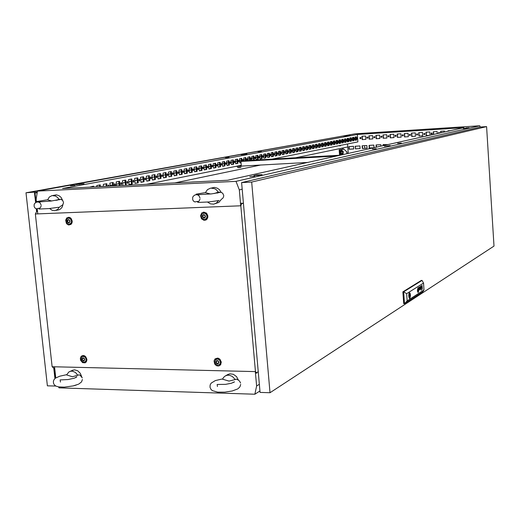 <?xml version="1.0" encoding="UTF-8"?>
<svg xmlns="http://www.w3.org/2000/svg" width="520" height="520" viewBox="0 0 520 520"><rect width="100%" height="100%" fill="white"/><g stroke="black" fill="none" stroke-linecap="round" stroke-linejoin="round"><path stroke-width="0.78" d="M235.235 379.554L229.028 381.089L222.541 379.21L223.6 377.377L225.147 376.031L227.162 375.265L229.437 375.251L232.394 376.447L235.235 379.554L236.366 379.119L238.414 380.101L239.753 381.355L240.565 383.019M227.247 374.855L229.833 373.841L233.402 374.322L236.529 376.597L238.433 380.113M77.831 375.258L72.391 376.714L66.632 374.953L68.809 372.001L70.668 371.235L72.508 371.209L75.511 372.528L77.831 375.258L78.962 374.849L80.093 375.187L82.258 377.91M72.026 370.526L74.529 369.856L77.688 370.76L80.301 373.276L81.698 376.772M76.219 385.06L73.515 385.814M102.479 186.485L102.017 186.167L101.608 186.524M109.187 186.147L108.57 184.931L108.03 186.206M108.388 186.186L108.153 185.231M115.089 185.803L115.551 184.633L114.855 183.722L114.419 184.886L115.089 185.803M114.634 185.536L114.543 184.022M121.355 184.587L121.81 183.43L121.134 182.526L120.698 183.683L121.355 184.587M120.906 184.321L120.816 182.832M127.504 183.397L127.953 182.254L127.29 181.357L126.861 182.5L127.504 183.397M127.056 183.125L126.971 181.669M133.542 182.228L133.978 181.097L133.334 180.206L132.906 181.344L133.542 182.228M133.094 181.955L133.01 180.525M139.47 181.083L139.899 179.966L139.256 179.082L138.847 180.2L139.47 181.083M139.029 180.797L138.944 179.406M145.288 179.959L145.71 178.847L145.087 177.97L144.671 179.082L145.288 179.959M144.852 179.667L144.768 178.302M151.001 178.854L151.417 177.756L150.794 176.885L150.397 177.983L151.001 178.854M150.566 178.555L150.488 177.222M156.618 177.769L157.02 176.683L156.429 175.812L156.013 176.69L156.533 177.769M156.182 177.463L156.104 176.156M162.136 176.703L162.532 175.624L162.058 174.766L161.538 175.63L162.045 176.703M161.701 176.391L161.629 175.117M167.55 175.656L167.941 174.59L167.362 173.732L166.978 174.805L167.55 175.656M167.128 175.338L167.05 174.089M172.874 174.623L173.258 173.569L172.692 172.718L172.315 173.778L172.874 174.623M172.452 174.297L172.38 173.082M178.113 173.608L178.49 172.562L177.918 171.724L177.554 172.77L178.113 173.608M177.691 173.284L177.619 172.094M183.255 172.614L183.625 171.581L183.079 170.742L182.708 171.782L183.183 172.62M182.839 172.283L182.767 171.119M188.311 171.639L188.675 170.612L188.136 169.78L187.779 170.814L188.311 171.639M187.895 171.294L187.831 170.164M193.291 170.677L193.648 169.656L193.102 168.838L192.758 169.852L193.291 170.677M192.875 170.326L192.81 169.228M198.178 169.728L198.53 168.721L198.01 167.901L197.659 168.916L198.107 169.728M197.769 169.37L197.704 168.305M202.989 168.799L203.346 167.999L202.924 166.992L202.469 167.785L202.924 168.799M202.586 168.435L202.52 167.394M207.721 167.882L208.065 166.894L207.545 166.088L207.22 167.083L207.721 167.882M207.317 167.511L207.259 166.498M212.381 166.985L212.713 166.004L212.31 165.204L211.874 165.984L212.316 166.985M211.978 166.602L211.913 165.62M216.957 166.095L217.289 165.126L216.788 164.333L216.469 165.302L216.899 166.101M216.561 165.704L216.502 164.762M221.468 165.224L221.793 164.262L221.312 163.469L220.987 164.437L221.468 165.224M221.072 164.827L221.013 163.91M225.908 164.365L226.226 163.41L225.843 162.63L225.427 163.391L225.849 164.365M225.511 163.956L225.453 163.072M230.275 163.52L230.588 162.572L230.113 161.798L229.808 162.747L230.275 163.52M229.879 163.105L229.827 162.253M234.572 162.689L234.878 161.752L234.422 160.979L234.104 161.727L234.52 162.689M234.182 162.266L234.13 161.441M238.81 161.87L239.109 160.94L238.661 160.173L238.355 161.102L238.752 161.87M238.42 161.434L238.368 160.648M242.977 161.064L243.275 160.141L242.827 159.38L242.528 160.303L242.925 161.064M242.587 160.615L242.541 159.861M247.084 160.27L247.377 159.354L247.019 158.6L246.636 159.328L247.026 160.27M246.694 159.816L246.649 159.094M251.128 159.49L251.414 158.581L250.978 157.827L250.692 158.737L251.076 159.49M250.744 159.023L250.698 158.334M255.106 158.717L255.392 157.814L254.963 157.066L254.683 157.97L255.106 158.717M254.728 158.236L254.683 157.586M259.031 157.957L259.311 157.066L258.882 156.325L258.609 157.216L258.986 157.963M258.655 157.463L258.615 156.852M262.899 157.209L263.172 156.325L262.756 155.584L262.483 156.475L262.853 157.216M262.522 156.702L262.483 156.13M266.708 156.475L266.981 155.597L266.565 154.863L266.298 155.74L266.708 156.475M266.331 155.954L266.298 155.422M270.465 155.747L270.731 154.876L270.315 154.148L270.419 155.753M270.088 155.207L270.056 154.726M274.163 155.031L274.105 153.446L273.761 154.135L274.118 155.031M273.786 154.479L273.761 154.056M277.81 154.329L278.07 153.465L277.667 152.75L277.81 154.329M277.433 153.751L277.413 153.361M281.405 153.634L281.275 152.061L281.365 153.634M281.034 153.03L281.014 152.704M284.947 152.945L284.817 151.392L284.908 152.945M288.444 152.269L288.314 150.722L288.405 152.269M291.889 151.606L291.766 150.066L291.85 151.606M295.288 150.95L295.159 149.422L295.288 150.95M298.642 150.299L298.519 148.785L298.603 150.299M301.945 149.656L301.821 148.155L301.912 149.662M305.208 149.026L305.084 147.537L305.175 149.032M308.425 148.408L308.308 146.919L308.392 148.408M311.603 147.791L311.48 146.315L311.565 147.791M314.73 147.186L314.613 145.724L314.697 147.186M317.824 146.588L317.707 145.132L317.792 146.588M320.873 145.997L320.762 144.553L320.84 145.997M323.889 145.418L323.772 143.982L323.856 145.418M326.859 144.84L326.749 143.416L326.827 144.84M329.791 144.274L329.68 142.857L329.797 144.274M332.69 143.715L332.579 142.305L332.657 143.715M335.55 143.162L335.439 141.758L335.517 143.162M338.371 142.617L338.208 141.251L338.377 142.61M341.159 142.077L341.049 140.692L341.159 142.077M343.915 141.544L343.804 140.166L343.889 141.544M346.632 141.017L346.528 139.653L346.606 141.017M349.317 140.498L349.213 139.139L349.291 140.498M351.975 139.984L351.871 138.632L351.949 139.984M354.594 139.477L354.49 138.138L354.569 139.477M357.182 138.977L357.045 137.657M376.207 148.733L372.3 149.006L376.207 148.733M228.969 157.372L225.368 157.638L228.969 157.372M75.004 185.38L70.486 185.712L75.004 185.38M254.742 176.234L249.782 176.579L254.742 176.234M350.084 135.35L347.21 135.558L350.084 135.35M261.391 151.476L257.985 151.73L261.391 151.476M401.297 143.052L397.612 143.312L401.297 143.052M469.085 127.706L466.005 127.92L469.085 127.706M359.794 138.073L360.38 138.703L361.049 138.073L360.464 137.371L359.794 138.073M360.425 137.371L360.074 138.164L360.672 138.651M366.75 137.638L367.406 138.268L368.01 137.56L367.354 136.929L366.75 137.638M367.387 136.929L367.01 137.657L367.627 138.216M373.744 137.196L374.4 137.826L375.005 137.118L374.354 136.487L373.744 137.196M374.374 136.487L374.004 137.222L374.621 137.781M380.77 136.754L381.362 137.384L382.044 136.754L381.387 136.038L380.77 136.754M381.401 136.038L381.017 136.708L381.433 137.384M387.835 136.312L388.57 136.935L389.103 136.156L388.382 135.603L387.835 136.312M388.466 135.597L388.102 136.403L388.719 136.897M394.934 135.863L395.597 136.5L396.221 135.779L395.486 135.148L394.934 135.863M395.571 135.148L395.181 135.889L395.824 136.448M402.077 135.415L402.74 136.052L403.364 135.33L402.701 134.693L402.077 135.415M402.707 134.693L402.304 135.304L402.74 136.052M409.247 134.959L409.916 135.603L410.547 134.881L409.884 134.238L409.247 134.959M409.877 134.238L409.481 134.914L409.916 135.603M416.462 134.505L417.06 135.148L417.768 134.505L417.099 133.783L416.462 134.505M417.092 133.783L416.689 134.459L417.131 135.148M423.709 134.049L424.385 134.693L425.022 133.965L424.275 133.328L423.709 134.049M424.34 133.328L423.93 133.939L424.385 134.693M431.002 133.595L431.75 134.232L432.309 133.432L431.568 132.873L431.002 133.595M431.626 132.867L431.216 133.542L431.672 134.238M439.647 133.062L438.828 132.418L438.373 133.347M438.951 132.405L438.588 133.296M279.825 154.407L279.981 155.006M189.514 171.633L190.216 172.569M342.024 142.825L342.29 142.025L342.68 142.747M342.05 142.448L342.134 142.851M184.483 172.647L185.334 173.524M184.535 173.219L184.639 173.661M279.734 155.058L279.955 154.167M276.218 155.747L276.354 154.98M217.952 192.978L217.711 192.692M59.436 199.732L58.975 199.336M58.311 199.492L58.916 199.862M51.759 200.987L47.639 199.856L49.361 197.008L52.084 195.572L55.497 196.014L57.636 197.542L58.955 199.342L60.535 199.303M54.177 195.273L56.732 194.935L59.033 195.696L61.029 197.373L62.68 200.401M59.443 207.064L57.739 209.417L54.847 210.685L52.208 210.321L49.602 208.52M63.011 204.51L62.179 206.999L60.632 208.884L59.111 209.749L56.284 210.314M56.03 200.408L58.955 199.342M219.687 192.543L219.369 191.99M210.587 194.025L205.413 192.686L207.487 189.605L210.685 188.084L214.519 188.604L216.424 189.826L218.27 192.108L220.123 192.381M211.594 188L214.409 187.421L217.308 188.149L219.349 189.618L221.182 192.309M218.484 200.629L216.483 202.975L213.746 204.159L210.386 203.859L207.565 202.072M221.195 199.583L218.836 202.436L215.475 203.593M214.136 193.596L218.27 192.108M409.481 294.97L409.539 296.147L409.481 294.97M418.171 289.101L418.171 290.966L418.022 289.296M418.151 288.841L417.716 289.796L418.041 291.389L418.496 290.466L418.197 288.853M420.817 286.436L421.168 285.994L421.369 286.611L421.038 288.828L420.803 286.247M420.966 286.37L420.934 287.586L421.07 286.293M419.029 288.795L419.172 287.495M419.185 287.216L418.808 287.508L419.224 290.062L419.536 289.062L419.094 289.562L419.478 288.106L419.185 287.216M418.106 288.574L418.581 290.186L418.171 291.596L417.638 290.082L417.982 288.711M418.041 288.327L417.553 290.095L418.1 291.915L418.659 290.062L418.041 288.327M418.269 292.416L418.815 289.868L418.035 287.768L417.397 290.349L417.709 292.019L418.269 292.416M418.145 292.461L418.782 289.913L418.06 287.768M418.048 288.041L418.737 289.939L418.243 292.142L417.488 290.453L417.944 288.113M409.584 298.415L410.169 297.57L410.41 295.581L410.15 293.579L409.526 292.689M409.793 298.363L410.481 295.25L410.091 293.221L409.519 292.689L408.915 293.611L408.707 295.841L409.091 297.882L409.793 298.363M409.149 293.02L408.915 295.939L409.532 298.409M422.136 287.963L421.707 288.125L421.571 285.753M421.844 288.08L422.006 285.48L422.168 287.82M418.048 291.655L417.599 290.05L417.944 288.711M409.897 298.188L410.118 295.172L409.507 292.695M418.093 292.188L417.437 290.206L417.904 288.113M418.171 291.87L418.626 290.225L418.087 288.308M419.049 289.022L419.269 287.196M419.204 289.783L419.068 289.269M419.211 290.062L419.49 288.958M420.934 287.586L420.999 286.37M421.129 285.994L420.953 287.807M420.914 287.807L421.05 288.522M421.388 287.749L421.154 288.834M418.035 291.382L418.464 290.427L418.158 288.853M417.976 291.128L417.989 289.296M205.16 217.003L204.9 215.43L203.794 214.799L202.716 215.592L202.852 217.087L203.951 217.731L205.16 217.003M203.84 214.812L203.106 215.43M202.982 215.462L202.969 217.035L204.159 217.75M202.41 216.353L202.644 215.274L203.775 214.584L205.03 215.189L205.458 216.625L205.01 217.6L204.094 218.01L203.112 217.672L202.41 216.353M201.338 216.333L201.962 214.039L204.211 213.025L206.453 214.428L207.044 216.833L206.225 218.654L204.211 219.427L202.156 218.328L201.338 216.333M203.723 213.031L206.219 213.245L207.675 215.202L207.415 217.854L205.452 219.206M84.428 360.106L84.273 358.716L83.161 358.02L82.238 358.663L82.381 360.074L83.499 360.769L84.428 360.106M83.22 358.026L82.758 358.481M82.388 358.592L82.511 359.983L83.584 360.698M81.972 359.365L82.349 358.15L83.466 357.871L84.474 358.735L84.624 360.106L84.065 360.828L83.187 360.925L81.972 359.365M81.075 359.216L81.855 356.87L83.974 356.434L85.663 357.844L86.099 360.393L85.209 361.816L83.616 362.193L82.05 361.329L81.075 359.216M83.096 356.219L85.105 356.174M86.866 360.321L85.007 361.946L86.405 361.283L85.169 362.824L82.596 362.661L80.659 360.406L80.34 358.741L80.73 357.026L81.816 355.849L82.934 355.498L85.585 356.59L86.879 359.34L86.736 360.938L86.008 362.226M69.719 221.871L69.57 220.454L68.569 219.843L67.496 220.525L67.763 222.02L68.757 222.619L69.719 221.871M68.516 219.804L67.645 220.493L67.782 221.878L68.848 222.56M67.243 221.247L67.431 220.227L68.432 219.577L69.57 220.149L69.979 221.514L69.596 222.436L68.776 222.82L67.645 222.248L67.243 221.247M66.346 221.221L67.054 218.816L68.868 218.101L70.707 219.161L71.481 221.708L70.772 223.431L68.972 224.159L67.112 223.106L66.346 221.221M68.718 218.062L69.83 217.906L71.084 218.446M72.085 222.58L71.285 223.561L69.999 223.99M218.602 362.921L218.452 361.452L217.217 360.724L216.177 361.419L216.327 362.888L217.561 363.616L218.198 363.038M217.263 360.718L216.821 361.179M216.314 361.341L216.431 362.804L217.633 363.558M215.878 362.141L216.327 360.854L217.237 360.51L218.472 361.16L218.894 362.57L218.452 363.487L217.542 363.831L216.567 363.447L215.878 362.141M214.806 361.978L215.586 359.632L217.893 358.995L219.895 360.457L220.395 363.142L219.343 364.735L217.399 365.085L215.644 363.981L214.806 361.978M216.678 358.943L218.361 358.56L219.986 359.313M221.182 361.575L220.864 363.447L219.336 364.735M221.26 362.115L220.447 364.923L218.849 365.931L217.555 365.982L216.268 365.528L214.721 364.032L214.039 360.951L215.098 358.865L217.646 358.079L219.999 359.333L221.26 362.115M221.28 362.479L220.565 364.059L219.213 364.812M72.195 221.013L72.098 222.541L71.318 224.055L68.9 225.004L67.516 224.49L66.385 223.353L65.644 220.149L66.794 217.912L68.984 217.263L71.084 218.446L72.195 221.013M71.929 223.047L71.071 223.821L69.83 224.055M86.788 360.75L86.405 361.283M207.857 216.093L207.727 217.678L206.895 219.225L205.764 220.064L204.061 220.317L201.474 218.777L200.519 215.716L201.74 212.972L203.833 212.114L206.472 213.181L207.857 216.093M207.85 216.989L206.889 218.686L205.101 219.336M203.359 213.096L205.14 212.725L206.934 213.701M83.519 356.038L84.741 355.934M68.386 218.108L70.733 218.094M216.229 359.171L217.575 358.462L219.297 358.735M342.082 151.554L343.103 151.495L343.239 153.257L343.317 151.645L342.491 150.709L342.03 151.678L342.16 153.374L342.751 154.109L343.154 153.263M340.899 150.41L340.379 150.976L340.223 152.666L340.632 154.232L341.328 154.577M341.601 150.761L340.782 150.677L340.496 152.653L341.068 154.44L341.79 154.16M342.491 150.709L341.185 150.787L340.717 151.749L340.853 153.446L341.445 154.18L342.751 154.109M339.599 141.648L339.027 142.383M339.391 145.626L339.853 145.906M339.515 141.655L339.885 141.642L339.32 143.403M339.775 145.548L340.275 145.88L340.697 145.366M240.617 162.422L240.253 162.78M241.15 166.088L237.256 166.303M240.552 167.486L237.855 167.687L237.679 166.53M239.753 167.583L239.083 167.642M238.225 167.687L237.855 167.687M240.714 384.378L239.895 386.906L238.056 388.687M237.633 388.947L232.219 390.975L224.933 392.145L217.711 392.158L212.446 390.663L211.003 389.402L210.015 387.283L210.145 384.93L211.172 383.13L215.352 380.594L222.683 378.865M233.753 382.421L234.442 381.836L231.491 383.253L225.602 384.365L217.159 384.481L217.444 386.497M82.446 379.503L81.536 381.966L78.936 383.981M78.475 384.202L73.19 385.892L64.305 387.127L58.526 386.906L55.919 386.1L54.47 385.008L53.547 383.442L53.352 381.582L53.879 379.886L55.263 378.261L59.664 376.207L66.736 374.666M75.803 377.637L76.856 376.734L74.328 378.183L68.211 379.522L60.112 379.945L60.483 382.05M60.639 206.161L62.562 205.114L63.505 202.95M59.547 207.025L60.294 206.486M58.507 207.266L48.997 208.578L38.994 209.027L40.593 207.409L41.145 205.829M63.498 202.378L62.693 200.415L60.768 199.31L51.084 201.071L37.349 202L36.023 202.319L34.632 203.508L34.125 204.594L34.223 206.778L35.106 208.104L36.374 208.852L39.741 208.058M41.139 204.99L40.008 202.768L37.128 201.5L47.665 199.764M57.408 200.174L58.188 199.524M221.468 199.27L223.073 197.912L223.697 196.034M219.031 200.499L208.761 201.968L198.608 202.397L197.619 202.156L199.264 200.759L199.992 199.004M223.697 195.533L222.658 193.193L220.772 192.244L211.517 193.921L195.826 194.818L194.708 195.084L193.122 196.424L192.628 197.509L192.706 199.797L193.55 201.149L194.844 201.981L197.697 201.396M200.018 197.99L198.978 195.722L196.157 194.181L205.446 192.589M217.263 193.108L218.296 192.088M353.535 146.328L348.855 146.608L349.057 149.26L353.737 148.98L353.535 146.328M355.394 148.883L360.1 148.603L359.899 145.945L355.193 146.231L355.394 148.883L355.453 146.211M383.188 145.633L383.11 144.553L387.933 144.573M376.24 147.18L376.077 144.976L380.854 144.69L380.959 146.126M373.334 147.823L369.278 148.064L369.083 145.392L373.834 145.106L374.023 147.673M366.847 145.529L367.049 148.194L362.317 148.473L362.122 145.815L366.847 145.529M369.148 139.159L372.847 138.924L372.6 135.597L368.901 135.831L369.148 139.159L372.84 138.892M383.195 138.281L386.925 138.047L386.678 134.7L382.947 134.934L383.195 138.281L386.919 138.015M397.378 137.397L401.147 137.163L400.913 133.796L397.137 134.037L397.378 137.397L401.147 137.131M411.716 136.506L415.526 136.266L415.291 132.88L411.476 133.12L411.716 136.506L415.519 136.234M429.267 135.376L426.419 135.551L429.046 135.421M426.199 135.603L425.965 132.203L429.819 131.957L430.04 135.2M440.713 132.828L440.609 131.267L444.503 131.02L444.561 131.97M463.95 127.653L357.37 134.511L62.511 188.474L227.702 180.239L463.95 127.653M272.181 159.113L357.923 141.908L357.37 134.511M347.594 138.417L347.386 141.823M347.549 143.988L348.27 153.406M448.012 131.203L447.987 130.799L450.535 130.637M433.453 134.44L433.271 131.736L437.138 131.488L437.281 133.588M418.938 136.052L422.767 135.817L422.532 132.418L418.704 132.665L418.938 136.052L422.767 135.779M404.528 136.955L408.317 136.715L408.083 133.341L404.293 133.582L404.528 136.955L408.317 136.682M390.267 137.839L394.017 137.605L393.776 134.245L390.026 134.485L390.267 137.839L394.017 137.573M376.155 138.723L379.866 138.489L379.62 135.148L375.908 135.382L376.155 138.723L379.86 138.457M362.187 139.594L365.859 139.36L365.612 136.038L361.933 136.273L362.187 139.594L365.853 139.328M353.737 148.941L349.317 149.201L349.115 146.595M360.1 148.564L355.654 148.831M383.435 145.574L383.357 144.534M376.487 147.121L376.331 144.957M373.581 147.771L369.531 148.005L369.337 145.379M367.042 148.155L362.576 148.421L362.375 145.795M369.401 139.107L369.154 135.811M383.435 138.236L383.195 134.921M397.618 137.345L397.378 134.017M411.944 136.454L411.71 133.107M426.419 135.551L426.192 132.184M440.928 132.776L440.824 131.255M448.221 131.157L448.201 130.787M433.667 134.394L433.485 131.722M419.166 136.006L418.932 132.645M404.762 136.903L404.528 133.562M390.507 137.794L390.267 134.472M376.402 138.671L376.155 135.369M362.44 139.542L362.193 136.253M364.774 148.291L364.572 145.665M347.776 146.972L295.763 157.768M260.93 164.996L174.792 182.878M104.936 186.362L106.255 186.108M108.01 185.77L108.349 185.705M110.084 185.374L112.677 184.88M114.413 184.548L114.731 184.483M116.441 184.158L118.976 183.677M122.681 182.962L125.158 182.488M128.81 181.792L131.228 181.331M134.823 180.642L137.189 180.186M140.725 179.511L143.039 179.069M146.523 178.406L148.785 177.97M152.21 177.314L154.434 176.891M157.807 176.241L159.978 175.832M163.299 175.194L165.425 174.785M168.694 174.161L170.781 173.764M174.005 173.147L176.04 172.757M179.218 172.146L181.214 171.763M184.34 171.165L186.297 170.794M189.384 170.203L191.295 169.839M194.337 169.254L196.216 168.896M199.212 168.324L201.052 167.967M204.009 167.401L205.803 167.056M208.722 166.504L210.483 166.166M213.363 165.613L215.092 165.282M217.925 164.743L219.622 164.417M222.417 163.878L224.081 163.56M226.844 163.033L228.469 162.721M231.192 162.201L232.791 161.895M235.482 161.382L237.049 161.083M239.701 160.576L241.234 160.277M243.854 159.776L245.362 159.49M247.949 158.997L249.425 158.71M251.979 158.223L253.429 157.95M255.944 157.463L257.368 157.196M259.857 156.715L261.255 156.448M263.712 155.981L265.083 155.714M267.507 155.252L268.853 154.993M271.252 154.537L272.571 154.284M274.944 153.829L276.237 153.582M278.577 153.133L279.844 152.893M282.159 152.451L283.406 152.21M285.695 151.775L286.917 151.541M289.178 151.106L290.381 150.878M292.617 150.449L293.793 150.222M296.003 149.799L297.161 149.578M299.344 149.162L300.482 148.941M302.64 148.531L303.758 148.317M305.89 147.907L306.989 147.7M309.101 147.297L310.18 147.089M312.267 146.685L313.326 146.484M315.393 146.088L316.433 145.892M318.474 145.502L319.495 145.308M321.516 144.917L322.517 144.729M324.519 144.345L325.507 144.157M327.483 143.78L328.452 143.591M330.408 143.215L331.357 143.032M333.294 142.662L334.23 142.487M336.147 142.116L337.071 141.941M338.962 141.583L339.865 141.407M341.744 141.05L342.635 140.875M344.487 140.524L345.365 140.355M242.209 189.202L239.317 189.911L236.002 181.324L479.765 125.762L480.266 127.056M479.765 125.762L354.972 133.828L37.46 191.107L36.172 199.238L36.491 202.144M58.643 386.925L58.994 387.835L254.846 394.238L256.62 385.983L259.363 384.267M259.954 390.981L254.846 394.238M241.078 154.739L246.935 154.135L241.078 154.739M384.404 146.224L390.195 145.607L384.404 146.224M253.903 175.558L259.136 175.292L262.048 174.629L256.834 174.895L253.903 175.558M75.842 184.665L84.019 183.768L75.842 184.665M343.772 136.142L348.309 135.688L343.772 136.142M463.313 128.486L467.799 128.031L463.313 128.486M236.002 181.324L37.46 191.107M216.32 358.56L217.152 358.572M37.232 208.923L37.778 213.869M54.548 366.756L55.77 377.904M239.317 189.911L240.714 205.803M255.346 371.579L256.62 385.983M90.044 187.103L93.587 186.141L93.672 186.921M96.876 186.764L96.752 185.549L100.263 184.886L100.438 186.583M103.584 186.427L103.363 184.308L106.808 183.658L107.068 186.251M110.156 186.102L109.85 183.086L113.224 182.455L113.581 185.933M116.61 185.776L116.213 181.889L119.528 181.266L119.964 185.614M122.934 185.464L122.46 180.719L125.71 180.108L126.217 185.198L125.535 185.334M131.774 178.964L132.281 184.015L129.09 184.639L128.59 179.569L131.774 178.964M137.735 177.847L138.229 182.852L135.102 183.463L134.602 178.438L137.735 177.847M143.585 176.748L144.073 181.708L140.998 182.306L140.511 177.327L143.585 176.748M149.331 175.669L149.805 180.583L146.79 181.175L146.309 176.234L149.331 175.669M154.973 174.609L155.441 179.478L152.484 180.056L152.002 175.169L154.973 174.609M160.511 173.569L160.979 178.393L158.067 178.964L157.599 174.115L160.511 173.569M165.958 172.542L166.419 177.327L163.56 177.892L163.098 173.082L165.958 172.542M171.314 171.542L171.763 176.28L168.955 176.833L168.5 172.068L171.314 171.542M176.572 170.547L177.014 175.253L174.252 175.792L173.803 171.067L176.572 170.547M181.74 169.578L182.182 174.245L179.465 174.772L179.023 170.092L181.74 169.578M186.823 168.623L187.258 173.251L184.587 173.771L184.151 169.124L186.823 168.623M191.822 167.687L192.25 172.269L189.625 172.79L189.196 168.181L191.822 167.687M196.736 166.764L197.158 171.314L194.578 171.815L194.155 167.245L196.736 166.764M201.572 165.854L201.988 170.365L199.446 170.865L199.03 166.328L201.572 165.854M206.323 164.957L206.733 169.436L204.237 169.923L203.827 165.431L206.323 164.957M211.003 164.079L211.406 168.519L208.949 169L208.546 164.541L211.003 164.079M215.605 163.215L216.002 167.622L213.583 168.097L213.187 163.67L215.605 163.215M220.136 162.363L220.525 166.738L218.147 167.2L217.75 162.812L220.136 162.363M224.594 161.525L224.978 165.867L222.638 166.322L222.248 161.967L224.594 161.525M228.982 160.706L229.365 165.009L227.058 165.458L226.675 161.135L228.982 160.706M233.298 159.894L233.675 164.164L231.406 164.606L231.03 160.316L233.298 159.894M237.549 159.094L237.926 163.332L235.69 163.767L235.313 159.517L237.549 159.094M241.053 162.721L239.909 162.942L239.538 158.717L241.742 158.308L242.008 161.363M243.984 161.252L243.692 157.937L245.863 157.534L246.129 160.595M248.079 160.485L247.786 157.17L249.925 156.767L250.237 160.362M252.155 160.258L251.817 156.41L253.922 156.019L254.241 160.134M257.868 155.279L258.219 159.361L256.146 159.763L255.794 155.669L257.868 155.279M261.749 154.544L262.093 158.6L260.052 158.997L259.708 154.934L261.749 154.544M265.57 153.829L265.915 157.852L263.906 158.243L263.562 154.206L265.57 153.829M269.341 153.12L269.685 157.112L267.703 157.501L267.358 153.491L269.341 153.12M273.058 152.419L273.397 156.383L271.44 156.767L271.102 152.789L273.058 152.419M276.725 151.736L277.05 155.669L275.125 156.046L274.794 152.094L276.725 151.736M280.332 151.053L280.657 154.966L278.759 155.337L278.434 151.411L280.332 151.053M283.887 150.384L284.213 154.271L282.341 154.635L282.016 150.742L283.887 150.384M287.397 149.727L287.716 153.582L285.877 153.94L285.552 150.072L287.397 149.727M290.862 149.078L291.174 152.906L289.354 153.263L289.042 149.422L290.862 149.078M294.275 148.434L294.587 152.237L292.793 152.588L292.474 148.772L294.275 148.434M297.635 147.803L297.947 151.58L296.179 151.924L295.867 148.135L297.635 147.803M300.957 147.18L301.262 150.93L299.514 151.274L299.208 147.511L300.957 147.18M304.233 146.562L304.531 150.293L302.809 150.625L302.51 146.887L304.233 146.562M307.463 145.958L307.762 149.656L306.059 149.988L305.76 146.276L307.463 145.958M310.648 145.359L310.94 149.032L309.27 149.363L308.971 145.672L310.648 145.359M313.794 144.768L314.087 148.421L312.429 148.746L312.137 145.08L313.794 144.768M316.894 144.183L317.187 147.81L315.556 148.135L315.263 144.495L316.894 144.183M319.956 143.611L320.242 147.212L318.637 147.531L318.344 143.91L319.956 143.611M322.978 143.046L323.264 146.62L321.672 146.933L321.392 143.345L322.978 143.046M325.962 142.48L326.242 146.042L324.675 146.347L324.396 142.779L325.962 142.48M328.906 141.928L329.186 145.464L327.639 145.769L327.36 142.22L328.906 141.928M331.819 141.381L332.092 144.898L330.564 145.197L330.284 141.667L331.819 141.381M334.685 140.842L334.958 144.333L333.45 144.631L333.177 141.128L334.685 140.842M337.519 140.309L337.786 143.78L336.297 144.073L336.031 140.589L337.519 140.309M340.321 139.782L340.587 143.234L339.112 143.52L338.845 140.062L340.321 139.782M343.083 139.263L343.343 142.695L341.894 142.974L341.627 139.542L343.083 139.263M345.813 138.756L346.073 142.155L344.637 142.441L344.376 139.022L345.813 138.756M348.504 138.249L348.764 141.629L347.347 141.908L347.087 138.515L348.504 138.249M351.169 137.748L351.423 141.109L350.025 141.381L349.765 138.008L351.169 137.748M353.801 137.254L354.055 140.595L352.671 140.868L352.417 137.514L353.801 137.254M356.401 136.767L356.649 140.088L355.284 140.355L355.03 137.02L356.401 136.767M146.763 184.275L241.28 165.315L240.942 161.466L241.274 161.408L336.687 155.981M79.541 184.477L79.495 184.002M256.88 175.403L256.834 174.895M92.788 186.29L92.859 186.959M99.47 185.036L99.632 186.628M106.015 183.807L106.269 186.297M112.444 182.598L112.788 185.972M118.749 181.415L119.177 185.653M124.937 180.252L125.437 185.237L124.748 185.374M131.008 179.108L131.501 184.054L129.084 184.529M136.975 177.989L137.456 182.891L135.09 183.352M142.825 176.891L143.305 181.747L140.992 182.195M148.577 175.812L149.045 180.622L146.783 181.064M154.226 174.746L154.687 179.517L152.47 179.953M159.77 173.706L160.225 178.431L158.06 178.861M165.224 172.686L165.672 177.365L163.547 177.781M170.58 171.678L171.022 176.319L168.942 176.728M175.844 170.69L176.28 175.292L174.245 175.689M181.019 169.715L181.447 174.285L179.458 174.675M186.108 168.76L186.531 173.29L184.581 173.674M191.107 167.817L191.529 172.308L189.612 172.686M196.027 166.894L196.443 171.353L194.565 171.717M200.863 165.984L201.272 170.404L199.44 170.761M205.628 165.094L206.024 169.475L204.23 169.826M210.308 164.209L210.704 168.558L208.942 168.903M214.916 163.345L215.306 167.661L213.577 167.999M219.447 162.494L219.83 166.777L218.14 167.108M223.912 161.655L224.289 165.899L222.631 166.225M228.3 160.829L228.677 165.042L227.052 165.36M232.622 160.017L232.993 164.203L231.4 164.515M236.88 159.218L237.25 163.371L235.683 163.677M241.046 162.624L239.902 162.851M241.072 158.431L241.332 161.401M245.2 157.657L245.459 160.635M249.262 156.891L249.567 160.401M253.266 156.143L253.585 160.173M257.212 155.402L257.556 159.393L256.139 159.673M261.099 154.667L261.443 158.639L260.046 158.906M264.927 153.946L265.265 157.885L263.9 158.158M268.704 153.238L269.035 157.151L267.696 157.41M272.422 152.542L272.753 156.423L271.433 156.683M276.088 151.853L276.413 155.708L275.119 155.961M279.702 151.171L280.02 154.999L278.752 155.252M283.264 150.501L283.582 154.303L282.334 154.55M286.78 149.845L287.092 153.621L285.87 153.855M290.238 149.195L290.55 152.939L289.347 153.179M293.657 148.551L293.963 152.276L292.786 152.503M297.024 147.921L297.329 151.619L296.173 151.84M300.346 147.297L300.644 150.969L299.507 151.19M303.628 146.679L303.921 150.326L302.803 150.547M306.858 146.068L307.151 149.695L306.053 149.91M310.05 145.47L310.336 149.071L309.264 149.279M313.196 144.879L313.482 148.453L312.423 148.662M316.303 144.3L316.589 147.849L315.549 148.05M319.371 143.722L319.651 147.251L318.63 147.453M322.394 143.149L322.673 146.66L321.666 146.855M325.383 142.591L325.656 146.075L324.668 146.269M328.328 142.038L328.601 145.496L327.632 145.691M331.24 141.492L331.507 144.93L330.558 145.119M334.113 140.953L334.38 144.372L333.444 144.553M336.947 140.419L337.214 143.812L336.291 143.995M339.749 139.893L340.009 143.267L339.105 143.442M342.518 139.373L342.778 142.727L341.887 142.903M345.248 138.859L345.507 142.194L344.63 142.363M347.945 138.352L348.199 141.667L347.341 141.83M350.616 137.852L350.863 141.141L350.019 141.31M353.249 137.358L353.496 140.627L352.664 140.79M355.849 136.864L356.096 140.12L355.277 140.283M356.649 140.088L356.096 140.12M354.055 140.595L353.496 140.627M351.423 141.109L350.863 141.141M348.764 141.629L348.199 141.667M346.073 142.155L345.507 142.194M343.343 142.695L342.778 142.727M340.587 143.234L340.009 143.267M337.786 143.78L337.214 143.812M334.958 144.333L334.38 144.372M332.092 144.898L331.507 144.93M329.186 145.464L328.601 145.496M326.242 146.042L325.656 146.075M323.264 146.62L322.673 146.66M320.242 147.212L319.651 147.251M317.187 147.81L316.589 147.849M314.087 148.421L313.482 148.453M310.94 149.032L310.336 149.071M307.762 149.656L307.151 149.695M304.531 150.293L303.921 150.326M301.262 150.93L300.644 150.969M297.947 151.58L297.329 151.619M294.587 152.237L293.963 152.276M291.174 152.906L290.55 152.939M287.716 153.582L287.092 153.621M284.213 154.271L283.582 154.303M280.657 154.966L280.02 154.999M277.05 155.669L276.413 155.708M273.397 156.383L272.753 156.423M269.685 157.112L269.035 157.151M265.915 157.852L265.265 157.885M262.093 158.6L261.443 158.639M258.219 159.361L257.556 159.393M254.28 160.127L253.617 160.167M237.926 163.332L237.25 163.371M233.675 164.164L232.993 164.203M229.365 165.009L228.677 165.042M224.978 165.867L224.289 165.899M220.525 166.738L219.83 166.777M216.002 167.622L215.306 167.661M211.406 168.519L210.704 168.558M206.733 169.436L206.024 169.475M201.988 170.365L201.272 170.404M197.158 171.314L196.443 171.353M192.25 172.269L191.529 172.308M187.258 173.251L186.531 173.29M182.182 174.245L181.447 174.285M177.014 175.253L176.28 175.292M171.763 176.28L171.022 176.319M166.419 177.327L165.672 177.365M160.979 178.393L160.225 178.431M155.441 179.478L154.687 179.517M149.805 180.583L149.045 180.622M144.073 181.708L143.305 181.747M138.229 182.852L137.456 182.891M132.281 184.015L131.501 184.054M126.217 185.198L125.437 185.237M270.017 392.704L494 246.09L486.603 126.614L251.713 182.065L270.017 392.704L260.078 392.392L241.625 182.559L251.713 182.065M241.625 182.559L480.454 127.01L486.603 126.614M421.35 290.069L421.441 289.562L421.35 290.069M421.096 290.231L421.194 289.718L421.096 290.231M423.521 283.069L406.614 293.703L407.128 300.885L423.995 289.933L423.521 283.069L422.032 280.43L421.304 280.436L402.87 291.831L403.722 303.713L404.482 303.706L403.631 291.824L402.87 291.831M420.277 289.334L420.335 286.962L420.784 289.01L420.362 286.52L420.206 288.958L419.763 286.904L419.699 289.705L419.829 287.287L420.277 289.334L420.335 286.962M406.614 293.703L403.631 291.824L422.032 280.43M423.995 289.933L422.825 291.752L404.482 303.706L407.128 300.885M419.699 289.686L419.829 287.287M420.206 288.958L419.829 286.858M420.674 289.062L420.329 286.539M422.065 285.441L422.376 289.406M421.187 290.147L421.161 289.744M421.434 289.985L421.408 289.582M418.21 289.452L417.976 290.797L417.892 289.647L418.243 289.425L418.321 290.576M417.969 290.778L418.288 290.576M409.195 293.592L409.572 293.592M409.24 297.291L409.832 297.284M52.123 366.697L255.457 371.579L240.832 205.803L35.334 213.967L52.123 366.697L53.82 368.095L54.698 368.121M255.457 371.579L256.808 373.087L256.822 372.58L258.258 371.722M243.444 203.255L241.943 203.665L241.897 203.177L240.487 203.236M37.518 211.504L36.634 211.549L37.518 211.517M256.808 373.087L255.476 373.054M35.334 213.967L36.634 211.549M240.494 203.249L241.839 203.19L240.832 205.803M243.425 203.093L241.924 203.502M345.585 135.519L26 192.803L47.366 385.834L55.841 386.061M37.336 191.874L26 192.803M34.483 192.394L35.601 202.56M36.283 208.819L36.595 211.633M53.768 368.05L54.919 378.553M37.212 192.66L35.022 193.056L36.043 202.312M36.77 208.942L37.05 211.523M54.236 368.108L55.341 378.203M344 149.214L346.964 151.99L344 149.214L339.137 149.825L341.601 149.39L341.705 150.755M341.965 154.148L342.017 154.798M339.69 149.792L340.106 155.22M339.137 149.825L339.56 155.266M346.756 152.035L346.885 153.712M341.601 149.39L343.791 149.26M346.964 151.99L347.094 153.667M342.03 151.678L340.717 151.749M342.16 153.374L340.853 153.446M339.937 142.266L339.547 143.358M239.805 161.792L239.883 162.649M239.798 161.668L240.955 161.603L240.019 161.779M244.875 161.2L245.161 160.654L340.009 155.24M244.836 160.719L339.729 155.305M236.008 166.368L307.769 162.422M240.942 161.466L336.401 156.046M240.767 166.27L240.858 167.291M237.776 166.53L237.868 167.55M239.323 166.439L239.415 167.466M342.979 147.966L343.083 149.266M225.752 375.713L228.169 374.329M70.083 371.378L72.989 370.097M342.738 149.285L342.641 148.037M53.105 195.475L56.141 194.903M211.881 188L214.409 187.421M408.935 296.147L409.526 296.147M408.928 294.964L409.513 294.964M203.886 213.018L204.653 212.817M68.575 218.094L69.472 217.893M216.379 359.106L217.113 358.716M220.942 363.532L220.818 364.384M71.253 223.711L70.707 224.582M206.999 218.582L206.726 219.408M206.466 213.285L206.063 212.836M84.578 355.894L83.74 355.55M70.616 218.036L69.921 217.549M218.751 358.527L218.114 358.176M342.154 153.322L343.2 153.263M240.552 162.428L241.026 162.403"/></g></svg>

